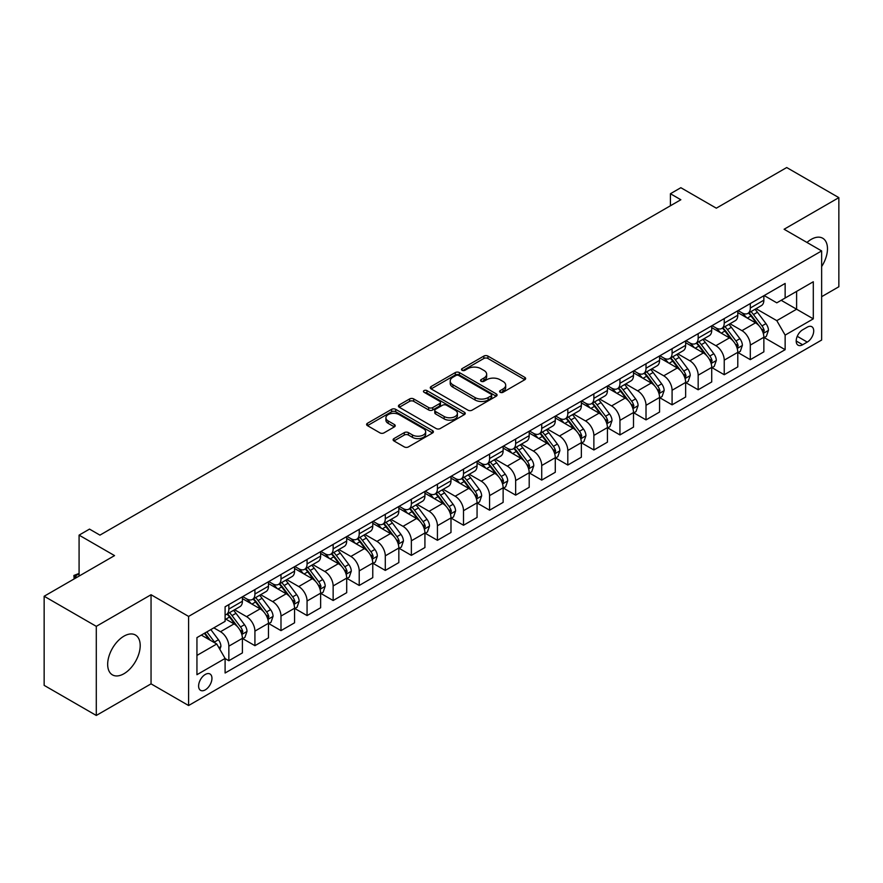 <?xml version="1.0" encoding="UTF-8"?>
<svg xmlns="http://www.w3.org/2000/svg" width="883" height="883" viewBox="0 0 883 883"><rect width="100%" height="100%" fill="white"/><g stroke="black" fill="none" stroke-linecap="round" stroke-linejoin="round"><path stroke-width="1.32" d="M500.175 392.284A2.031 1.17 0 0 0 503.034 392.284L524.789 379.723A2.892 1.667 0 0 0 525.639 378.542A2.892 1.667 0 0 0 524.789 377.361L487.935 356.081A2.892 1.667 0 0 0 483.84 356.081L462.085 368.641A2.031 1.17 0 0 0 461.5 369.469A2.031 1.17 0 0 0 462.085 370.297A2.031 1.17 0 0 0 464.955 370.297L467.769 368.675A9.26 5.353 0 0 1 480.871 368.675L483.95 370.441A9.26 5.353 0 0 1 486.654 374.226A9.26 5.353 0 0 1 483.95 378.012L481.125 379.635A2.031 1.17 0 0 0 480.54 380.463A2.031 1.17 0 0 0 481.125 381.29A2.031 1.17 0 0 0 483.994 381.29L486.809 379.668A9.26 5.353 0 0 1 499.91 379.668L502.99 381.434A9.26 5.353 0 0 1 505.694 385.22A9.26 5.353 0 0 1 502.99 389.006L500.175 390.628A2.031 1.17 0 0 0 499.579 391.456A2.031 1.17 0 0 0 500.175 392.284L500.175 390.628M123.929 673.74A23.013 13.289 120 0 0 138.962 653.464A23.013 13.289 120 0 0 135.441 635.02A23.013 13.289 120 0 0 123.929 636.168A23.013 13.289 120 0 0 108.907 656.444A23.013 13.289 120 0 0 112.428 674.877A23.013 13.289 120 0 0 123.929 673.74M821.643 266.556A23.013 13.289 120 0 0 822.713 238.233A23.013 13.289 120 0 0 811.212 239.37A23.013 13.289 120 0 0 806.974 242.461M205.275 689.877A9.437 5.453 120 0 0 211.445 681.555A9.437 5.453 120 0 0 209.999 673.994A9.437 5.453 120 0 0 205.275 674.457A9.437 5.453 120 0 0 199.117 682.78A9.437 5.453 120 0 0 200.562 690.34A9.437 5.453 120 0 0 205.275 689.877M393.961 438.586A2.892 1.667 0 0 0 393.112 439.767A2.892 1.667 0 0 0 393.961 440.948L404.304 446.919A2.892 1.667 0 0 0 408.399 446.919L432.56 432.968A2.892 1.667 0 0 0 433.398 431.787A2.892 1.667 0 0 0 432.56 430.606L395.705 409.337A2.892 1.667 0 0 0 391.611 409.337L367.449 423.277A2.892 1.667 0 0 0 366.6 424.458A2.892 1.667 0 0 0 367.449 425.639L379.933 432.858A2.892 1.667 0 0 0 384.028 432.858L394.37 426.886A2.892 1.667 0 0 0 395.22 425.705A2.892 1.667 0 0 0 394.37 424.524L388.178 420.948A7.748 4.47 0 0 1 385.915 417.78A7.748 4.47 0 0 1 390.694 413.652A7.748 4.47 0 0 1 399.127 414.624L423.399 428.63A7.748 4.47 0 0 1 425.661 431.787A7.748 4.47 0 0 1 420.882 435.926A7.748 4.47 0 0 1 412.438 434.955L408.399 432.615A2.892 1.667 0 0 0 404.304 432.615L393.961 438.586L393.961 440.948L404.304 435.032L404.304 432.615M821.643 296.688L838.85 286.754L838.85 197.637L786.709 167.538L716.312 208.178L680.848 187.704L670.418 193.73L680.848 199.746L99.945 535.131L89.514 529.105L79.084 535.131L79.084 576.069M96.291 626.345L96.291 715.462L151.048 683.85L151.048 594.734L96.291 626.345L44.15 596.246L114.547 555.606L79.084 535.131M151.048 594.734L188.598 616.411L821.643 250.927L821.643 340.043L188.598 705.528L188.598 616.411M838.85 197.637L784.093 229.249L821.643 250.927M467.979 410.165A2.892 1.667 0 0 0 472.074 410.165L496.224 396.213A2.892 1.667 0 0 0 497.074 395.032A2.892 1.667 0 0 0 496.224 393.851L459.381 372.571A2.892 1.667 0 0 0 455.286 372.571L431.125 386.522A2.892 1.667 0 0 0 430.275 387.703A2.892 1.667 0 0 0 431.125 388.884L467.979 410.165M424.866 392.714A2.031 1.17 0 0 1 426.93 393.001L426.93 390.595L464.392 412.229A2.892 1.667 0 0 1 465.242 413.41A2.892 1.667 0 0 1 464.392 414.591L440.231 428.542A2.892 1.667 0 0 1 436.136 428.542L399.282 407.262L399.282 404.9A2.892 1.667 0 0 0 398.443 406.081A2.892 1.667 0 0 0 399.282 407.262M399.282 404.9L409.624 398.928A2.892 1.667 0 0 1 413.719 398.928L428.663 407.56A2.892 1.667 0 0 0 432.758 407.56L439.624 403.597A2.892 1.667 0 0 0 440.462 402.416A2.892 1.667 0 0 0 439.624 401.235L424.061 392.251A2.031 1.17 0 0 1 423.465 391.423A2.031 1.17 0 0 1 424.712 390.341A2.031 1.17 0 0 1 426.93 390.595M96.291 715.462L44.15 685.363L44.15 596.246M807.25 327.163L802.658 329.812A9.139 5.276 120 0 0 796.687 337.869A9.139 5.276 120 0 0 798.089 345.198A9.139 5.276 120 0 0 802.658 344.745L807.25 342.085A9.139 5.276 120 0 0 813.221 334.028A9.139 5.276 120 0 0 811.819 326.71A9.139 5.276 120 0 0 807.25 327.163M764.181 295.551L776.797 302.836L785.142 298.012L785.142 283.443L225.099 606.787L225.099 621.356L196.942 637.614L196.942 674.7L225.099 658.442L225.099 673.012L785.142 349.679L785.142 335.11L776.797 320.65L756.058 308.686M785.142 298.012L813.298 281.754L813.298 318.851L785.142 335.11M151.048 683.85L188.598 705.528M670.418 193.73L670.418 205.772M781.179 300.297L796.609 309.216L796.609 291.39L813.298 281.754M776.797 320.65L796.609 309.216L813.298 318.851M196.942 655.429L216.754 643.994L201.313 635.087M225.099 658.563L228.852 660.738L228.852 646.157A11.799 6.81 -120 0 0 220.507 631.709L213.829 627.857M228.852 660.738L242.406 652.901L242.406 638.332A11.799 6.81 -120 0 0 234.061 623.884L225.099 618.707M242.726 638.63L254.922 645.683L254.922 631.113A11.799 6.81 -120 0 0 246.578 616.654L234.602 609.745M254.922 645.683L268.476 637.857L268.476 623.277A11.799 6.81 -120 0 0 260.143 608.829L242.406 598.597M268.796 623.586L280.993 630.628L280.993 616.058A11.799 6.81 -120 0 0 272.648 601.599L260.673 594.689M280.993 630.628L294.558 622.802L294.558 608.232A11.799 6.81 -120 0 0 286.213 593.773L268.476 583.542M294.867 608.53L307.063 615.572L307.063 601.003A11.799 6.81 -120 0 0 298.73 586.555L286.743 579.634M307.063 615.572L320.628 607.747L320.628 593.177A11.799 6.81 -120 0 0 312.284 578.718L294.558 568.486M320.937 593.475L333.145 600.517L333.145 585.948A11.799 6.81 -120 0 0 324.801 571.5L312.814 564.579M333.145 600.517L346.699 592.692L346.699 578.122A11.799 6.81 -120 0 0 338.355 563.674L320.628 553.431M347.008 578.42L359.215 585.462L359.215 570.893A11.799 6.81 -120 0 0 350.871 556.445L338.895 549.524M359.215 585.462L372.769 577.637L372.769 563.067A11.799 6.81 -120 0 0 364.425 548.619L346.699 538.376M373.09 563.365L385.286 570.418L385.286 555.837A11.799 6.81 -120 0 0 376.942 541.389L364.966 534.48M385.286 570.418L398.84 562.592L398.84 548.012A11.799 6.81 -120 0 0 390.507 533.564L372.769 523.332M399.16 548.321L411.357 555.363L411.357 540.793A11.799 6.81 -120 0 0 403.012 526.334L391.037 519.425M411.357 555.363L424.922 547.537L424.922 532.968A11.799 6.81 -120 0 0 416.577 518.509L398.84 508.277M425.231 533.266L437.427 540.308L437.427 525.738A11.799 6.81 -120 0 0 429.094 511.29L417.107 504.37M437.427 540.308L450.992 532.482L450.992 517.913A11.799 6.81 -120 0 0 442.648 503.453L424.922 493.222M451.301 518.211L463.509 525.253L463.509 510.683A11.799 6.81 -120 0 0 455.164 496.235L443.178 489.314M463.509 525.253L477.063 517.427L477.063 502.857A11.799 6.81 -120 0 0 468.718 488.409L450.992 478.167M477.372 503.155L489.579 510.197L489.579 495.628A11.799 6.81 -120 0 0 481.235 481.18L469.259 474.259M489.579 510.197L503.133 502.372L503.133 487.802A11.799 6.81 -120 0 0 494.789 473.354L477.063 463.111M503.453 488.1L515.65 495.153L515.65 480.573A11.799 6.81 -120 0 0 507.306 466.125L495.33 459.215M515.65 495.153L529.204 487.317L529.204 472.747A11.799 6.81 -120 0 0 520.871 458.299L503.133 448.067M529.524 473.056L541.721 480.098L541.721 465.529A11.799 6.81 -120 0 0 533.376 451.07L521.4 444.16M541.721 480.098L555.286 472.273L555.286 457.692A11.799 6.81 -120 0 0 546.941 443.244L529.204 433.012M555.595 458.001L567.802 465.043L567.802 450.473A11.799 6.81 -120 0 0 559.458 436.025L547.471 429.105M567.802 465.043L581.356 457.217L581.356 442.648A11.799 6.81 -120 0 0 573.012 428.189L555.286 417.957M581.665 442.946L593.873 449.988L593.873 435.418A11.799 6.81 -120 0 0 585.528 420.97L573.542 414.05M593.873 449.988L607.427 442.162L607.427 427.593A11.799 6.81 -120 0 0 599.082 413.145L581.356 402.902M607.736 427.891L619.943 434.933L619.943 420.363A11.799 6.81 -120 0 0 611.599 405.915L599.623 398.995M619.943 434.933L633.497 427.107L633.497 412.538A11.799 6.81 -120 0 0 625.153 398.09L607.427 387.847M633.817 412.836L646.014 419.889L646.014 405.308A11.799 6.81 -120 0 0 637.669 390.86L625.694 383.95M646.014 419.889L659.568 412.052L659.568 397.482A11.799 6.81 -120 0 0 651.235 383.034L633.497 372.803M659.888 397.791L672.084 404.833L672.084 390.264A11.799 6.81 -120 0 0 663.74 375.805L651.764 368.895M672.084 404.833L685.65 397.008L685.65 382.427A11.799 6.81 -120 0 0 677.305 367.979L659.568 357.747M685.959 382.736L698.166 389.778L698.166 375.209A11.799 6.81 -120 0 0 689.822 360.761L677.835 353.84M698.166 389.778L711.72 381.953L711.72 367.383A11.799 6.81 -120 0 0 703.376 352.924L685.65 342.692M712.029 367.681L724.237 374.723L724.237 360.154A11.799 6.81 -120 0 0 715.892 345.706L703.917 338.785M724.237 374.723L737.791 366.898L737.791 352.328A11.799 6.81 -120 0 0 729.446 337.88L711.72 327.637M738.1 352.626L750.307 359.668L750.307 345.098A11.799 6.81 -120 0 0 741.963 330.65L729.987 323.73M750.307 359.668L763.861 351.842L763.861 337.273A11.799 6.81 -120 0 0 755.517 322.825L737.791 312.582M738.1 310.595L741.963 312.825A11.799 6.81 -120 0 0 747.868 313.41A11.799 6.81 -120 0 0 750.307 308.012L750.307 303.553M712.029 325.65L715.892 327.88A11.799 6.81 -120 0 0 721.786 328.465A11.799 6.81 -120 0 0 724.237 323.068L724.237 318.608M685.959 340.706L689.822 342.935A11.799 6.81 -120 0 0 695.716 343.52A11.799 6.81 -120 0 0 698.166 338.112L698.166 333.664M659.888 355.761L663.74 357.99A11.799 6.81 -120 0 0 669.645 358.575A11.799 6.81 -120 0 0 672.084 353.167L672.084 348.708M633.817 370.816L637.669 373.034A11.799 6.81 -120 0 0 643.575 373.619A11.799 6.81 -120 0 0 646.014 368.222L646.014 363.763M607.736 385.86L611.599 388.09A11.799 6.81 -120 0 0 617.504 388.675A11.799 6.81 -120 0 0 619.943 383.277L619.943 378.818M581.665 400.915L585.528 403.145A11.799 6.81 -120 0 0 591.422 403.73A11.799 6.81 -120 0 0 593.873 398.332L593.873 393.873M555.595 415.97L559.458 418.2A11.799 6.81 -120 0 0 565.352 418.785A11.799 6.81 -120 0 0 567.802 413.376L567.802 408.928M529.524 431.025L533.376 433.255A11.799 6.81 -120 0 0 539.281 433.84A11.799 6.81 -120 0 0 541.721 428.432L541.721 423.972M503.453 446.081L507.306 448.299A11.799 6.81 -120 0 0 513.211 448.884A11.799 6.81 -120 0 0 515.65 443.487L515.65 439.028M477.372 461.125L481.235 463.354A11.799 6.81 -120 0 0 487.14 463.939A11.799 6.81 -120 0 0 489.579 458.542L489.579 454.083M451.301 476.18L455.164 478.409A11.799 6.81 -120 0 0 461.058 478.994A11.799 6.81 -120 0 0 463.509 473.597L463.509 469.138M425.231 491.235L429.094 493.465A11.799 6.81 -120 0 0 434.988 494.05A11.799 6.81 -120 0 0 437.427 488.641L437.427 484.193M399.16 506.29L403.012 508.52A11.799 6.81 -120 0 0 408.917 509.105A11.799 6.81 -120 0 0 411.357 503.696L411.357 499.248M373.09 521.345L376.942 523.564A11.799 6.81 -120 0 0 382.847 524.149A11.799 6.81 -120 0 0 385.286 518.751L385.286 514.292M347.008 536.389L350.871 538.619A11.799 6.81 -120 0 0 356.765 539.204A11.799 6.81 -120 0 0 359.215 533.807L359.215 529.347M320.937 551.445L324.801 553.674A11.799 6.81 -120 0 0 330.695 554.259A11.799 6.81 -120 0 0 333.145 548.862L333.145 544.403M294.867 566.5L298.73 568.729A11.799 6.81 -120 0 0 304.624 569.314A11.799 6.81 -120 0 0 307.063 563.906L307.063 559.458M268.796 581.555L272.648 583.784A11.799 6.81 -120 0 0 278.553 584.369A11.799 6.81 -120 0 0 280.993 578.961L280.993 574.513M242.726 596.61L246.578 598.829A11.799 6.81 -120 0 0 252.483 599.414A11.799 6.81 -120 0 0 254.922 594.016L254.922 589.557M764.181 337.571L785.142 349.679M747.868 313.41L761.422 305.584A11.799 6.81 -120 0 0 763.861 300.187L763.861 295.728M721.786 328.465L735.351 320.639A11.799 6.81 -120 0 0 737.791 315.231L737.791 310.783M695.716 343.52L709.27 335.695A11.799 6.81 -120 0 0 711.72 330.286L711.72 325.827M669.645 358.575L683.199 350.739A11.799 6.81 -120 0 0 685.65 345.341L685.65 340.882M643.575 373.619L657.129 365.794A11.799 6.81 -120 0 0 659.568 360.396L659.568 355.937M617.504 388.675L631.058 380.849A11.799 6.81 -120 0 0 633.497 375.452L633.497 370.992M591.422 403.73L604.987 395.904A11.799 6.81 -120 0 0 607.427 390.496L607.427 386.048M565.352 418.785L578.906 410.959A11.799 6.81 -120 0 0 581.356 405.551L581.356 401.103M539.281 433.84L552.835 426.003A11.799 6.81 -120 0 0 555.286 420.606L555.286 416.147M513.211 448.884L526.765 441.059A11.799 6.81 -120 0 0 529.204 435.661L529.204 431.202M487.14 463.939L500.694 456.114A11.799 6.81 -120 0 0 503.133 450.716L503.133 446.257M461.058 478.994L474.624 471.169A11.799 6.81 -120 0 0 477.063 465.76L477.063 461.312M434.988 494.05L448.542 486.224A11.799 6.81 -120 0 0 450.992 480.816L450.992 476.367M408.917 509.105L422.471 501.268A11.799 6.81 -120 0 0 424.922 495.871L424.922 491.412M382.847 524.149L396.401 516.323A11.799 6.81 -120 0 0 398.84 510.926L398.84 506.467M356.765 539.204L370.33 531.378A11.799 6.81 -120 0 0 372.769 525.981L372.769 521.522M330.695 554.259L344.26 546.434A11.799 6.81 -120 0 0 346.699 541.025L346.699 536.577M304.624 569.314L318.178 561.489A11.799 6.81 -120 0 0 320.628 556.08L320.628 551.632M278.553 584.369L292.107 576.533A11.799 6.81 -120 0 0 294.558 571.135L294.558 566.676M252.483 599.414L266.037 591.588A11.799 6.81 -120 0 0 268.476 586.191L268.476 581.731M225.099 614.943A11.799 6.81 -120 0 0 226.401 614.469L239.966 606.643A11.799 6.81 -120 0 0 242.406 601.246L242.406 596.787M226.401 614.469A11.799 6.81 -120 0 0 228.852 609.071L228.852 604.612M216.754 643.994L225.099 658.442M500.981 392.571L502.99 391.412A9.26 5.353 0 0 0 505.694 387.626L505.694 385.22M486.654 374.226L486.654 376.633A9.26 5.353 0 0 1 483.95 380.418L481.941 381.577M524.789 377.361L524.789 379.723L487.935 358.487A2.892 1.667 0 0 0 483.84 358.487L462.902 370.584M496.191 396.235L459.381 374.977A2.892 1.667 0 0 0 455.286 374.977L431.158 388.906M491.114 395.86A2.031 1.17 0 0 0 491.71 395.032A2.031 1.17 0 0 0 491.114 394.204L458.763 375.529A2.031 1.17 0 0 0 455.893 375.529L452.924 377.24A9.26 5.353 0 0 0 450.209 381.026A9.26 5.353 0 0 0 452.924 384.8L475.043 397.571A9.26 5.353 0 0 0 488.144 397.571L491.114 395.86L491.114 398.266A2.031 1.17 0 0 0 491.71 397.438L491.71 395.032M450.209 381.026L450.209 383.432A9.26 5.353 0 0 0 452.924 387.218L452.924 384.8M491.114 398.266L488.144 399.977A9.26 5.353 0 0 1 475.043 399.977L452.924 387.218M399.326 407.284L409.624 401.335L409.624 398.928M440.462 402.416L440.462 404.822A2.892 1.667 0 0 1 439.624 406.003L432.758 409.966A2.892 1.667 0 0 1 428.663 409.966L413.719 401.335A2.892 1.667 0 0 0 409.624 401.335M426.93 393.001L464.359 414.613M444.171 416.511A7.748 4.47 0 0 0 452.615 417.482A7.748 4.47 0 0 0 457.394 413.354A7.748 4.47 0 0 0 455.131 410.187L446.577 405.253A2.892 1.667 0 0 0 442.482 405.253L435.628 409.215A2.892 1.667 0 0 0 434.778 410.396A2.892 1.667 0 0 0 435.628 411.577L444.171 416.511L444.171 418.917A7.748 4.47 0 0 0 452.615 419.889A7.748 4.47 0 0 0 457.394 415.761L457.394 413.354M434.778 410.396L434.778 412.803A2.892 1.667 0 0 0 435.628 413.984L435.628 411.577M444.171 418.917L435.628 413.984M425.661 431.787L425.661 434.204A7.748 4.47 0 0 1 420.882 438.332A7.748 4.47 0 0 1 412.438 437.361L408.399 435.032A2.892 1.667 0 0 0 404.304 435.032M385.915 417.78L385.915 420.187A7.748 4.47 0 0 0 388.178 423.354L388.178 420.948M394.337 426.908L388.178 423.354M432.515 432.99L395.705 411.743A2.892 1.667 0 0 0 391.611 411.743L367.483 425.661M763.861 337.759L766.367 336.313L768.453 330.286A7.815 4.514 -120 0 0 765.958 323.631L757.437 312.251A22.561 13.024 -120 0 0 754.976 309.304M746.499 317.615A22.561 13.024 -120 0 0 741.875 312.781M763.155 332.968L764.236 330.617A7.815 4.514 -120 0 0 761.996 325.915L753.475 314.547A22.561 13.024 -120 0 0 751.014 311.6M748.905 312.803A18.731 10.817 60 0 1 751.985 316.302L759.192 325.926M748.508 313.035A22.561 13.024 60 0 1 750.969 315.993L756.632 323.553M737.791 352.803L740.296 351.368L742.382 345.341A7.815 4.514 -120 0 0 739.888 338.686L731.367 327.306A22.561 13.024 -120 0 0 728.905 324.359M720.429 332.67A22.561 13.024 -120 0 0 715.804 327.825M737.084 348.023L738.155 345.672A7.815 4.514 -120 0 0 735.925 340.97L727.404 329.591A22.561 13.024 -120 0 0 724.932 326.644M722.835 327.858A18.731 10.817 60 0 1 725.914 331.357L733.122 340.981M722.437 328.09A22.561 13.024 60 0 1 724.899 331.037L730.561 338.608M711.72 367.858L714.226 366.412L716.312 360.396A7.815 4.514 -120 0 0 713.817 353.741L705.285 342.361A22.561 13.024 -120 0 0 702.824 339.414M694.347 347.714A22.561 13.024 -120 0 0 689.733 342.88M711.003 363.079L712.084 360.728A7.815 4.514 -120 0 0 709.844 356.026L701.323 344.646A22.561 13.024 -120 0 0 698.861 341.699M696.764 342.913A18.731 10.817 60 0 1 699.844 346.412L707.051 356.037M696.356 343.145A22.561 13.024 60 0 1 698.828 346.092L704.491 353.653M685.65 382.913L688.144 381.467L690.23 375.452A7.815 4.514 -120 0 0 687.736 368.796L679.215 357.416A22.561 13.024 -120 0 0 676.753 354.469M668.276 362.77A22.561 13.024 -120 0 0 663.663 357.935M684.932 378.123L686.014 375.783A7.815 4.514 -120 0 0 683.773 371.081L675.252 359.701A22.561 13.024 -120 0 0 672.791 356.754M670.694 357.968A18.731 10.817 60 0 1 673.762 361.456L680.981 371.092M670.285 358.2A22.561 13.024 60 0 1 672.747 361.147L678.42 368.708M659.568 397.968L662.073 396.522L664.159 390.496A7.815 4.514 -120 0 0 661.665 383.84L653.144 372.471A22.561 13.024 -120 0 0 650.683 369.513M642.206 377.825A22.561 13.024 -120 0 0 637.581 372.99M658.861 393.178L659.943 390.838A7.815 4.514 -120 0 0 657.703 386.136L649.182 374.756A22.561 13.024 -120 0 0 646.72 371.809M644.623 373.023A18.731 10.817 60 0 1 647.692 376.511L654.91 386.147M644.215 373.255A22.561 13.024 60 0 1 646.676 376.202L652.349 383.763M633.497 413.023L636.003 411.577L638.089 405.551A7.815 4.514 -120 0 0 635.594 398.895L627.073 387.516A22.561 13.024 -120 0 0 624.612 384.569M616.135 392.88A22.561 13.024 -120 0 0 611.511 388.045M632.791 408.233L633.873 405.882A7.815 4.514 -120 0 0 631.632 401.18L623.111 389.811A22.561 13.024 -120 0 0 620.65 386.864M618.541 388.067A18.731 10.817 60 0 1 621.621 391.566L628.828 401.191M618.144 388.299A22.561 13.024 60 0 1 620.606 391.257L626.268 398.818M607.427 428.078L609.932 426.632L612.018 420.606A7.815 4.514 -120 0 0 609.524 413.95L601.003 402.571A22.561 13.024 -120 0 0 598.531 399.624M590.065 407.935A22.561 13.024 -120 0 0 585.44 403.101M606.72 423.288L607.791 420.937A7.815 4.514 -120 0 0 605.561 416.235L597.04 404.867A22.561 13.024 -120 0 0 594.568 401.908M592.471 403.123A18.731 10.817 60 0 1 595.55 406.621L602.758 416.246M592.074 403.354A22.561 13.024 60 0 1 594.535 406.301L600.197 413.873M581.356 443.123L583.862 441.677L585.948 435.661A7.815 4.514 -120 0 0 583.453 429.006L574.921 417.626A22.561 13.024 -120 0 0 572.46 414.679M563.983 422.979A22.561 13.024 -120 0 0 559.369 418.145M580.639 438.343L581.72 435.992A7.815 4.514 -120 0 0 579.48 431.29L570.959 419.911A22.561 13.024 -120 0 0 568.497 416.964M566.4 418.178A18.731 10.817 60 0 1 569.48 421.677L576.687 431.301M565.992 418.41A22.561 13.024 60 0 1 568.464 421.357L574.127 428.917M555.286 458.178L557.78 456.732L559.866 450.716A7.815 4.514 -120 0 0 557.372 444.061L548.851 432.681A22.561 13.024 -120 0 0 546.389 429.734M537.913 438.034A22.561 13.024 -120 0 0 533.299 433.2M554.568 453.387L555.65 451.047A7.815 4.514 -120 0 0 553.409 446.345L544.888 434.966A22.561 13.024 -120 0 0 542.427 432.019M540.33 433.233A18.731 10.817 60 0 1 543.398 436.732L550.617 446.356M539.921 433.465A22.561 13.024 60 0 1 542.383 436.412L548.056 443.972M529.204 473.233L531.709 471.787L533.796 465.76A7.815 4.514 -120 0 0 531.301 459.105L522.78 447.736A22.561 13.024 -120 0 0 520.319 444.778M511.842 453.089A22.561 13.024 -120 0 0 507.217 448.255M528.498 468.443L529.579 466.103A7.815 4.514 -120 0 0 527.339 461.401L518.818 450.021A22.561 13.024 -120 0 0 516.356 447.074M514.259 448.288A18.731 10.817 60 0 1 517.328 451.776L524.546 461.412M513.851 448.52A22.561 13.024 60 0 1 516.312 451.467L521.974 459.028M503.133 488.288L505.639 486.842L507.725 480.816A7.815 4.514 -120 0 0 505.231 474.16L496.71 462.78A22.561 13.024 -120 0 0 494.248 459.833M485.771 468.145A22.561 13.024 -120 0 0 481.147 463.31M502.427 483.498L503.509 481.147A7.815 4.514 -120 0 0 501.268 476.445L492.747 465.076A22.561 13.024 -120 0 0 490.286 462.129M488.178 463.332A18.731 10.817 60 0 1 491.257 466.831L498.465 476.456M487.78 463.564A22.561 13.024 60 0 1 490.242 466.522L495.904 474.083M477.063 503.343L479.568 501.897L481.654 495.871A7.815 4.514 -120 0 0 479.16 489.215L470.639 477.835A22.561 13.024 -120 0 0 468.167 474.888M459.701 483.2A22.561 13.024 -120 0 0 455.076 478.365M476.356 498.553L477.427 496.202A7.815 4.514 -120 0 0 475.197 491.5L466.677 480.131A22.561 13.024 -120 0 0 464.204 477.173M462.107 478.387A18.731 10.817 60 0 1 465.186 481.886L472.394 491.511M461.71 478.619A22.561 13.024 60 0 1 464.171 481.566L469.833 489.138M450.992 518.387L453.498 516.941L455.584 510.926A7.815 4.514 -120 0 0 453.089 504.27L444.557 492.891A22.561 13.024 -120 0 0 442.096 489.944M433.619 498.244A22.561 13.024 -120 0 0 429.006 493.409M450.275 513.608L451.356 511.257A7.815 4.514 -120 0 0 449.116 506.555L440.595 495.175A22.561 13.024 -120 0 0 438.134 492.228M436.036 493.442A18.731 10.817 60 0 1 439.116 496.941L446.323 506.566M435.628 493.674A22.561 13.024 60 0 1 438.1 496.621L443.763 504.193M424.922 533.442L427.416 531.996L429.502 525.981A7.815 4.514 -120 0 0 427.008 519.325L418.487 507.946A22.561 13.024 -120 0 0 416.025 504.999M407.549 513.299A22.561 13.024 -120 0 0 402.935 508.465M424.204 528.652L425.286 526.312A7.815 4.514 -120 0 0 423.045 521.61L414.524 510.231A22.561 13.024 -120 0 0 412.063 507.284M409.966 508.498A18.731 10.817 60 0 1 413.034 511.997L420.253 521.621M409.557 508.729A22.561 13.024 60 0 1 412.019 511.676L417.692 519.237M398.84 548.498L401.346 547.052L403.432 541.025A7.815 4.514 -120 0 0 400.937 534.37L392.416 523.001A22.561 13.024 -120 0 0 389.955 520.043M381.478 528.354A22.561 13.024 -120 0 0 376.853 523.52M398.134 543.707L399.215 541.367A7.815 4.514 -120 0 0 396.975 536.665L388.454 525.286A22.561 13.024 -120 0 0 385.992 522.339M383.895 523.553A18.731 10.817 60 0 1 386.964 527.041L394.182 536.676M383.487 523.785A22.561 13.024 60 0 1 385.948 526.732L391.611 534.292M372.769 563.553L375.275 562.107L377.361 556.08A7.815 4.514 -120 0 0 374.867 549.425L366.346 538.045A22.561 13.024 -120 0 0 363.884 535.098M355.408 543.409A22.561 13.024 -120 0 0 350.783 538.575M372.063 558.762L373.145 556.411A7.815 4.514 -120 0 0 370.904 551.72L362.383 540.341A22.561 13.024 -120 0 0 359.922 537.394M357.814 538.597A18.731 10.817 60 0 1 360.893 542.096L368.101 551.72M357.416 538.84A22.561 13.024 60 0 1 359.878 541.787L365.54 549.347M346.699 578.608L349.204 577.162L351.291 571.135A7.815 4.514 -120 0 0 348.796 564.48L340.275 553.1A22.561 13.024 -120 0 0 337.803 550.153M329.337 558.464A22.561 13.024 -120 0 0 324.712 553.63M345.981 573.818L347.063 571.467A7.815 4.514 -120 0 0 344.834 566.765L336.302 555.396A22.561 13.024 -120 0 0 333.84 552.438M331.743 553.652A18.731 10.817 60 0 1 334.823 557.151L342.03 566.776M331.346 553.884A22.561 13.024 60 0 1 333.807 556.831L339.469 564.403M320.628 593.652L323.134 592.206L325.209 586.191A7.815 4.514 -120 0 0 322.714 579.535L314.193 568.155A22.561 13.024 -120 0 0 311.732 565.208M303.255 573.509A22.561 13.024 -120 0 0 298.642 568.674M319.911 588.873L320.993 586.522A7.815 4.514 -120 0 0 318.752 581.82L310.231 570.44A22.561 13.024 -120 0 0 307.77 567.493M305.673 568.707A18.731 10.817 60 0 1 308.752 572.206L315.959 581.831M305.264 568.939A22.561 13.024 60 0 1 307.737 571.886L313.399 579.458M294.558 608.707L297.052 607.261L299.138 601.246A7.815 4.514 -120 0 0 296.644 594.59L288.123 583.21A22.561 13.024 -120 0 0 285.662 580.263M277.185 588.564A22.561 13.024 -120 0 0 272.571 583.729M293.84 603.917L294.922 601.577A7.815 4.514 -120 0 0 292.681 596.875L284.16 585.495A22.561 13.024 -120 0 0 281.699 582.548M279.602 583.762A18.731 10.817 60 0 1 282.67 587.261L289.889 596.886M279.194 583.994A22.561 13.024 60 0 1 281.655 586.941L287.328 594.502M268.476 623.762L270.982 622.316L273.068 616.29A7.815 4.514 -120 0 0 270.573 609.634L262.052 598.266A22.561 13.024 -120 0 0 259.591 595.319M251.114 603.619A22.561 13.024 -120 0 0 246.489 598.784M267.77 618.972L268.851 616.632A7.815 4.514 -120 0 0 266.611 611.93L258.09 600.55A22.561 13.024 -120 0 0 255.629 597.603M253.531 598.817A18.731 10.817 60 0 1 256.6 602.305L263.818 611.941M253.123 599.049A22.561 13.024 60 0 1 255.584 601.996L261.247 609.557M242.406 638.817L244.911 637.371L246.997 631.345A7.815 4.514 -120 0 0 244.503 624.689L235.982 613.31A22.561 13.024 -120 0 0 233.52 610.363M241.699 634.027L242.781 631.687A7.815 4.514 -120 0 0 240.54 626.985L232.019 615.606A22.561 13.024 -120 0 0 229.558 612.659M227.45 613.862A18.731 10.817 60 0 1 230.529 617.36L237.737 626.985M227.052 614.104A22.561 13.024 60 0 1 229.514 617.051L235.176 624.612M219.878 649.413L220.927 646.4A7.815 4.514 -120 0 0 218.432 639.745L210.827 629.59M215.176 643.078A7.815 4.514 -120 0 0 214.47 642.029L206.865 631.886M204.9 633.012L210.364 640.307M204.359 633.321L208.995 639.513M79.084 573.784L75.022 576.135L76.998 577.283M74.15 578.928L73.874 575.473L79.084 573.431M73.874 575.473L75.022 576.135L75.022 578.42M220.507 631.709L234.061 623.884M246.578 616.654L260.143 608.829M272.648 601.599L286.213 593.773M298.73 586.555L312.284 578.718M324.801 571.5L338.355 563.674M350.871 556.445L364.425 548.619M376.942 541.389L390.507 533.564M403.012 526.334L416.577 518.509M429.094 511.29L442.648 503.453M455.164 496.235L468.718 488.409M481.235 481.18L494.789 473.354M507.306 466.125L520.871 458.299M533.376 451.07L546.941 443.244M559.458 436.025L573.012 428.189M585.528 420.97L599.082 413.145M611.599 405.915L625.153 398.09M637.669 390.86L651.235 383.034M663.74 375.805L677.305 367.979M689.822 360.761L703.376 352.924M715.892 345.706L729.446 337.88M741.963 330.65L755.517 322.825M750.307 308.012L763.861 300.187M750.307 345.098L763.861 337.273M724.237 360.154L737.791 352.328M724.237 323.068L737.791 315.231M698.166 375.209L711.72 367.383M698.166 338.112L711.72 330.286M672.084 390.264L685.65 382.427M672.084 353.167L685.65 345.341M646.014 405.308L659.568 397.482M646.014 368.222L659.568 360.396M619.943 420.363L633.497 412.538M619.943 383.277L633.497 375.452M593.873 435.418L607.427 427.593M593.873 398.332L607.427 390.496M567.802 450.473L581.356 442.648M567.802 413.376L581.356 405.551M541.721 465.529L555.286 457.692M541.721 428.432L555.286 420.606M515.65 480.573L529.204 472.747M515.65 443.487L529.204 435.661M489.579 495.628L503.133 487.802M489.579 458.542L503.133 450.716M463.509 510.683L477.063 502.857M463.509 473.597L477.063 465.76M437.427 525.738L450.992 517.913M437.427 488.641L450.992 480.816M411.357 540.793L424.922 532.968M411.357 503.696L424.922 495.871M385.286 555.837L398.84 548.012M385.286 518.751L398.84 510.926M359.215 570.893L372.769 563.067M359.215 533.807L372.769 525.981M333.145 585.948L346.699 578.122M333.145 548.862L346.699 541.025M307.063 601.003L320.628 593.177M307.063 563.906L320.628 556.08M280.993 616.058L294.558 608.232M280.993 578.961L294.558 571.135M254.922 631.113L268.476 623.277M254.922 594.016L268.476 586.191M228.852 646.157L242.406 638.332M228.852 609.071L242.406 601.246M797.25 336.313L807.25 342.085M796.19 341.004L802.658 344.745M502.99 391.412L502.99 389.006M481.125 381.29L481.125 379.635M483.95 380.418L483.95 378.012M462.085 370.297L462.085 368.641M483.84 358.487L483.84 356.081M487.935 358.487L487.935 356.081M431.125 388.884L431.125 386.522M455.286 374.977L455.286 372.571M459.381 374.977L459.381 372.571M496.224 396.213L496.224 393.851M475.043 399.977L475.043 397.571M488.144 399.977L488.144 397.571M413.719 401.335L413.719 398.928M428.663 409.966L428.663 407.56M432.758 409.966L432.758 407.56M439.624 406.003L439.624 403.597M464.392 414.591L464.392 412.229M408.399 435.032L408.399 432.615M412.438 437.361L412.438 434.955M394.37 426.886L394.37 424.524M367.449 425.639L367.449 423.277M391.611 411.743L391.611 409.337M395.705 411.743L395.705 409.337M432.56 432.968L432.56 430.606M763.276 333.399L768.398 330.441M753.475 314.547L757.437 312.251M747.327 318.09L750.969 315.993M761.996 325.915L765.958 323.631M761.378 328.973L764.236 330.617M737.206 348.454L742.327 345.496M727.404 329.591L731.367 327.306M721.256 333.145L724.899 331.037M735.925 340.97L739.888 338.686M735.307 344.028L738.155 345.672M711.135 363.498L716.256 360.54M701.323 344.646L705.285 342.361M695.186 348.2L698.828 346.092M709.844 356.026L713.817 353.741M709.226 359.083L712.084 360.728M685.065 378.553L690.186 375.595M675.252 359.701L679.215 357.416M669.104 363.255L672.747 361.147M683.773 371.081L687.736 368.796M683.155 374.127L686.014 375.783M658.994 393.608L664.115 390.65M649.182 374.756L653.144 372.471M643.034 378.299L646.676 376.202M657.703 386.136L661.665 383.84M657.084 389.182L659.943 390.838M632.912 408.663L638.034 405.705M623.111 389.811L627.073 387.516M616.963 393.354L620.606 391.257M631.632 401.18L635.594 398.895M631.014 404.237L633.873 405.882M606.842 423.719L611.963 420.761M597.04 404.867L601.003 402.571M590.893 408.41L594.535 406.301M605.561 416.235L609.524 413.95M604.943 419.293L607.791 420.937M580.771 438.763L585.893 435.816M570.959 419.911L574.921 417.626M564.822 423.465L568.464 421.357M579.48 431.29L583.453 429.006M578.862 434.348L581.72 435.992M554.701 453.818L559.822 450.86M544.888 434.966L548.851 432.681M538.74 438.52L542.383 436.412M553.409 446.345L557.372 444.061M552.791 449.392L555.65 451.047M528.63 468.873L533.74 465.915M518.818 450.021L522.78 447.736M512.67 453.564L516.312 451.467M527.339 461.401L531.301 459.105M526.721 464.447L529.579 466.103M502.548 483.928L507.67 480.97M492.747 465.076L496.71 462.78M486.599 468.619L490.242 466.522M501.268 476.445L505.231 474.16M500.65 479.502L503.509 481.147M476.478 498.983L481.599 496.025M466.677 480.131L470.639 477.835M460.529 483.674L464.171 481.566M475.197 491.5L479.16 489.215M474.579 494.557L477.427 496.202M450.407 514.027L455.529 511.08M440.595 495.175L444.557 492.891M434.458 498.729L438.1 496.621M449.116 506.555L453.089 504.27M448.498 509.612L451.356 511.257M424.337 529.083L429.458 526.125M414.524 510.231L418.487 507.946M408.376 513.785L412.019 511.676M423.045 521.61L427.008 519.325M422.427 524.657L425.286 526.312M398.266 544.138L403.376 541.18M388.454 525.286L392.416 523.001M382.306 528.829L385.948 526.732M396.975 536.665L400.937 534.37M396.357 539.712L399.215 541.367M372.185 559.193L377.306 556.235M362.383 540.341L366.346 538.045M356.235 543.884L359.878 541.787M370.904 551.72L374.867 549.425M370.286 554.767L373.145 556.411M346.114 574.248L351.235 571.29M336.302 555.396L340.275 553.1M330.165 558.939L333.807 556.831M344.834 566.765L348.796 564.48M344.215 569.822L347.063 571.467M320.043 589.292L325.165 586.345M310.231 570.44L314.193 568.155M304.083 573.994L307.737 571.886M318.752 581.82L322.714 579.535M318.134 584.877L320.993 586.522M293.973 604.347L299.094 601.389M284.16 585.495L288.123 583.21M278.013 589.049L281.655 586.941M292.681 596.875L296.644 594.59M292.063 599.921L294.922 601.577M267.902 619.402L273.013 616.444M258.09 600.55L262.052 598.266M251.942 604.093L255.584 601.996M266.611 611.93L270.573 609.634M265.993 614.976L268.851 616.632M241.821 634.458L246.942 631.5M232.019 615.606L235.982 613.31M225.871 619.149L229.514 617.051M240.54 626.985L244.503 624.689M239.922 630.032L242.781 631.687M218.896 647.692L220.871 646.555M214.47 642.029L218.432 639.745"/></g></svg>
